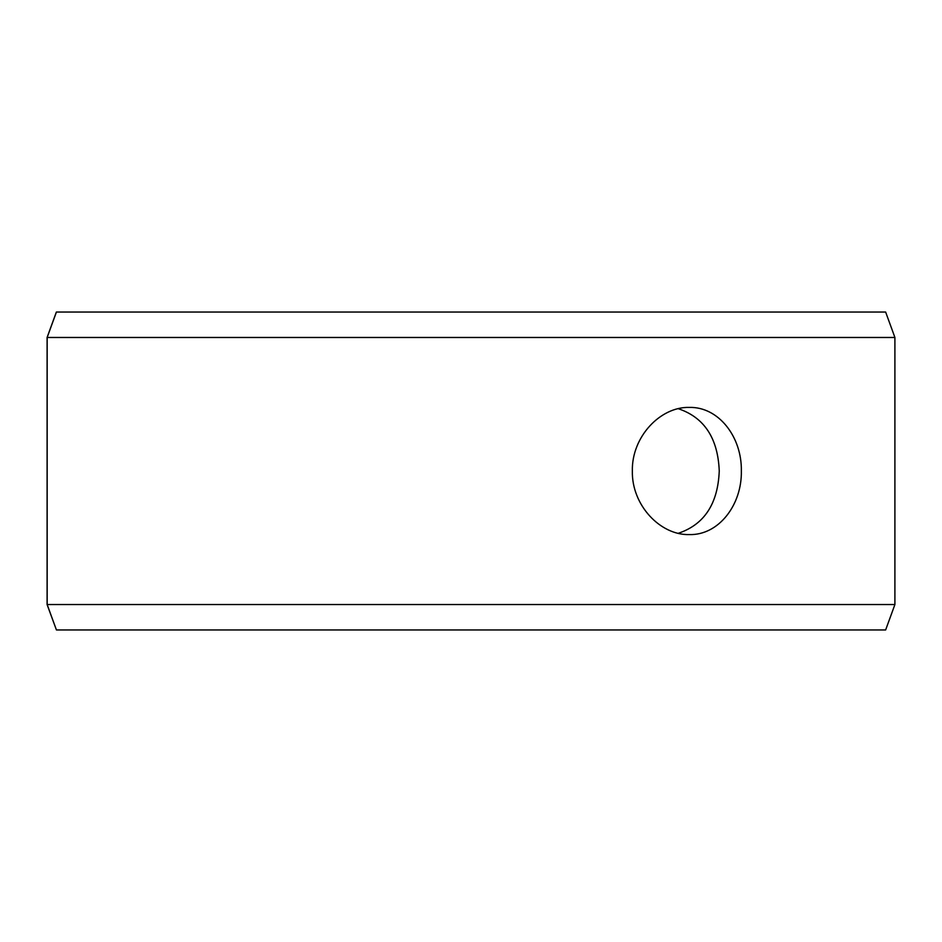 <?xml version="1.0" encoding="UTF-8"?>
<svg xmlns="http://www.w3.org/2000/svg" width="942" height="942" viewBox="0 0 942 942"><rect width="100%" height="100%" fill="white"/><g stroke="black" fill="none" stroke-linecap="round" stroke-linejoin="round"><path stroke-width="1.41" d="M47.159 604.529L56.426 629.962L47.1 604.529L47.1 337.472L56.355 312.038L885.645 312.038L894.9 337.472L47.159 337.472L47.159 604.529L894.9 604.529L894.9 337.472M56.426 312.038L47.159 337.472M56.426 629.962L885.645 629.962L894.9 604.529M678.299 533.29C704.263 524.588 717.91 503.829 719.252 471C717.922 438.207 704.275 417.447 678.299 408.71M741.354 471C742.013 505.042 718.546 535.421 689.32 534.585C660.212 535.397 631.587 505.065 632.353 471.024C631.552 437.017 660.212 406.567 689.32 407.415C718.546 406.626 741.966 436.841 741.354 471"/></g></svg>
